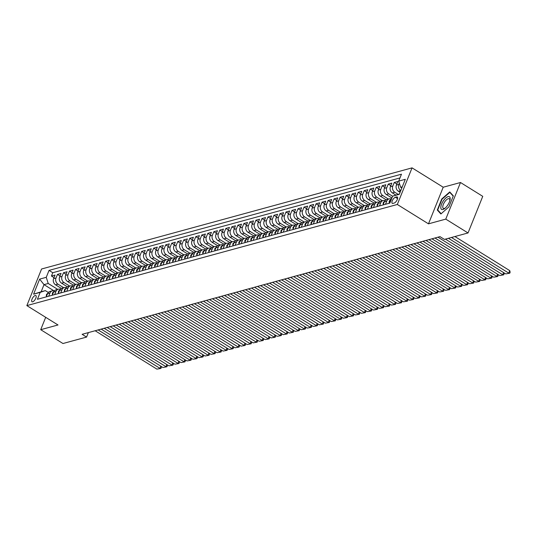 <?xml version="1.0" encoding="UTF-8"?>
<svg xmlns="http://www.w3.org/2000/svg" width="537" height="537" viewBox="0 0 537 537"><rect width="100%" height="100%" fill="white"/><g stroke="black" fill="none" stroke-linecap="round" stroke-linejoin="round"><path stroke-width="0.81" d="M32.656 301.821A3.665 1.483 -58.1 0 0 35.556 298.787A3.665 1.483 -58.1 0 0 35.865 295.545A3.665 1.483 -58.1 0 0 35.2 295.491A3.665 1.483 -58.1 0 0 32.307 298.525A3.665 1.483 -58.1 0 0 31.992 301.767A3.665 1.483 -58.1 0 0 32.656 301.821M412.047 167.866L41.571 268.997L26.85 305.607L397.326 204.483L412.047 167.866L443.206 187.225L428.486 223.842L445.777 219.123L460.498 182.506L443.206 187.225M460.498 182.506L482.75 196.341L468.029 232.957L445.777 219.123M400.078 192.306L398.387 191.253A4.585 3.846 -105.3 0 1 396.413 185.077L397.87 181.466L394.259 182.452L396.83 184.05M395.863 195.065L392.372 192.89A4.585 3.846 74.7 0 1 390.399 186.722L391.856 183.11L388.244 184.097L390.815 185.695M391.909 197.985L386.358 194.535A4.585 3.846 74.7 0 1 384.385 188.366L385.841 184.748L382.23 185.735L384.801 187.332M386.13 199.777L380.344 196.18A4.585 3.846 74.7 0 1 378.37 190.004L379.827 186.393L376.215 187.379L378.786 188.977M380.115 201.415L374.329 197.817A4.585 3.846 74.7 0 1 372.356 191.649L373.812 188.037L370.201 189.017L372.772 190.615M374.101 203.06L368.315 199.462A4.585 3.846 74.7 0 1 366.341 193.286L367.798 189.675L364.187 190.662L366.758 192.259M368.087 204.698L362.3 201.1A4.585 3.846 74.7 0 1 360.327 194.931L361.784 191.32L358.172 192.3L360.743 193.897M362.072 206.342L356.286 202.744A4.585 3.846 74.7 0 1 354.313 196.569L355.769 192.958L352.158 193.944L354.729 195.542M356.058 207.98L350.272 204.382A4.585 3.846 74.7 0 1 348.298 198.213L349.755 194.602L346.143 195.589L348.714 197.186M350.043 209.625L344.257 206.027A4.585 3.846 74.7 0 1 342.284 199.858L343.74 196.24L340.129 197.227L342.7 198.824M344.029 211.269L338.243 207.671A4.585 3.846 74.7 0 1 336.269 201.496L337.726 197.885L334.115 198.871L336.686 200.469M338.015 212.907L332.228 209.309A4.585 3.846 74.7 0 1 330.255 203.14L331.712 199.529L328.1 200.509L330.671 202.107M332 214.552L326.214 210.954A4.585 3.846 74.7 0 1 324.247 204.778L325.697 201.167L322.086 202.154L324.657 203.751M325.986 216.189L320.2 212.592A4.585 3.846 74.7 0 1 318.233 206.423L319.683 202.811L316.071 203.792L318.642 205.389M319.971 217.834L314.185 214.236A4.585 3.846 74.7 0 1 312.219 208.061L313.668 204.449L310.057 205.436L312.628 207.034M313.957 219.472L308.171 215.874A4.585 3.846 74.7 0 1 306.204 209.705L307.654 206.094L304.043 207.081L306.614 208.678M307.943 221.116L302.156 217.519A4.585 3.846 74.7 0 1 300.19 211.35L301.64 207.732L298.028 208.718L300.599 210.316M301.935 222.761L296.142 219.163A4.585 3.846 74.7 0 1 294.175 212.988L295.625 209.376L292.014 210.363L294.585 211.961M295.921 224.399L290.128 220.801A4.585 3.846 74.7 0 1 288.161 214.632L289.611 211.021L285.999 212.001L288.57 213.598M289.906 226.043L284.113 222.446A4.585 3.846 74.7 0 1 282.147 216.27L283.596 212.659L279.985 213.645L282.556 215.243M283.892 227.681L278.099 224.083A4.585 3.846 74.7 0 1 276.132 217.915L277.582 214.303L273.971 215.283L276.542 216.881M277.877 229.326L272.084 225.728A4.585 3.846 74.7 0 1 270.118 219.552L271.568 215.941L267.956 216.928L270.527 218.525M271.863 230.964L266.07 227.366A4.585 3.846 74.7 0 1 264.103 221.197L265.553 217.586L261.942 218.572L264.513 220.17M265.849 232.608L260.056 229.01A4.585 3.846 74.7 0 1 258.089 222.842L259.539 219.224L255.927 220.21L258.498 221.808M259.834 234.253L254.041 230.655A4.585 3.846 74.7 0 1 252.075 224.479L253.524 220.868L249.913 221.855L252.484 223.452M253.82 235.891L248.027 232.293A4.585 3.846 74.7 0 1 246.06 226.124L247.51 222.513L243.899 223.493L246.47 225.09M247.805 237.535L242.012 233.937A4.585 3.846 74.7 0 1 240.046 227.762L241.496 224.151L237.891 225.137L240.455 226.735M241.791 239.173L235.998 235.575A4.585 3.846 74.7 0 1 234.031 229.406L235.481 225.795L231.877 226.775L234.441 228.373M235.777 240.818L229.984 237.22A4.585 3.846 74.7 0 1 228.017 231.044L229.467 227.433L225.862 228.42L228.426 230.017M229.762 242.456L223.969 238.858A4.585 3.846 74.7 0 1 222.003 232.689L223.452 229.077L219.848 230.064L222.419 231.662M223.748 244.1L217.955 240.502A4.585 3.846 74.7 0 1 215.988 234.333L217.438 230.715L213.833 231.702L216.404 233.3M217.733 245.745L211.94 242.147A4.585 3.846 74.7 0 1 209.974 235.971L211.424 232.36L207.819 233.347L210.39 234.944M211.719 247.382L205.926 243.785A4.585 3.846 74.7 0 1 203.959 237.616L205.409 234.004L201.805 234.984L204.375 236.582M205.705 249.027L199.912 245.429A4.585 3.846 74.7 0 1 197.945 239.254L199.395 235.642L195.79 236.629L198.361 238.227M199.69 250.665L193.897 247.067A4.585 3.846 74.7 0 1 191.931 240.898L193.38 237.287L189.776 238.267L192.347 239.864M193.676 252.309L187.883 248.712A4.585 3.846 74.7 0 1 185.916 242.536L187.366 238.925L183.761 239.911L186.332 241.509M187.661 253.947L181.868 250.349A4.585 3.846 74.7 0 1 179.902 244.181L181.352 240.569L177.747 241.556L180.318 243.154M181.647 255.592L175.854 251.994A4.585 3.846 74.7 0 1 173.887 245.825L175.337 242.207L171.733 243.194L174.303 244.791M175.633 257.236L169.84 253.639A4.585 3.846 74.7 0 1 167.873 247.463L169.323 243.852L165.718 244.838L168.289 246.436M169.618 258.874L163.825 255.276A4.585 3.846 74.7 0 1 161.859 249.108L163.308 245.496L159.704 246.476L162.275 248.074M163.604 260.519L157.811 256.921A4.585 3.846 74.7 0 1 155.844 250.745L157.294 247.134L153.689 248.121L156.26 249.718M157.589 262.157L151.796 258.559A4.585 3.846 74.7 0 1 149.83 252.39L151.28 248.779L147.675 249.765L150.246 251.356M151.575 263.801L145.782 260.203A4.585 3.846 74.7 0 1 143.815 254.028L145.265 250.417L141.661 251.403L144.231 253.001M145.561 265.439L139.768 261.841A4.585 3.846 74.7 0 1 137.801 255.672L139.251 252.061L135.646 253.048L138.217 254.645M139.546 267.084L133.76 263.486A4.585 3.846 74.7 0 1 131.787 257.317L133.236 253.699L129.632 254.686L132.203 256.283M133.532 268.728L127.746 265.13A4.585 3.846 74.7 0 1 125.772 258.955L127.222 255.343L123.617 256.33L126.188 257.928M127.517 270.366L121.731 266.768A4.585 3.846 74.7 0 1 119.758 260.599L121.214 256.988L117.603 257.968L120.174 259.566M121.503 272.011L115.717 268.413A4.585 3.846 74.7 0 1 113.743 262.237L115.2 258.626L111.589 259.613L114.159 261.21M115.489 273.648L109.702 270.051A4.585 3.846 74.7 0 1 107.729 263.882L109.186 260.27L105.574 261.257L108.145 262.848M109.474 275.293L103.688 271.695A4.585 3.846 74.7 0 1 101.715 265.52L103.171 261.908L99.56 262.895L102.131 264.493M103.46 276.931L97.674 273.333A4.585 3.846 74.7 0 1 95.7 267.164L97.157 263.553L93.545 264.54L96.116 266.137M97.445 278.575L91.659 274.978A4.585 3.846 74.7 0 1 89.686 268.809L91.142 265.191L87.531 266.177L90.102 267.775M91.431 280.22L85.645 276.622A4.585 3.846 74.7 0 1 83.671 270.447L85.128 266.835L81.517 267.822L84.087 269.42M85.417 281.858L79.63 278.26A4.585 3.846 74.7 0 1 77.657 272.091L79.114 268.48L75.502 269.46L78.073 271.057M79.402 283.502L73.616 279.905A4.585 3.846 74.7 0 1 71.643 273.729L73.099 270.118L69.488 271.104L72.059 272.702M73.388 285.14L67.602 281.542A4.585 3.846 74.7 0 1 65.628 275.374L67.085 271.762L63.473 272.749L66.044 274.34M67.373 286.785L61.587 283.187A4.585 3.846 74.7 0 1 59.614 277.011L61.07 273.4L57.459 274.387L60.03 275.984M468.029 232.957L444.421 239.395L439.971 236.629L82.121 334.309L86.571 337.082L88.37 332.604M396.682 196.904L395.36 197.267A3.551 1.436 -58.1 0 0 392.547 200.207A3.551 1.436 -58.1 0 0 392.252 203.348A3.551 1.436 -58.1 0 0 392.889 203.402L394.212 203.04A3.551 1.436 -58.1 0 0 397.018 200.1A3.551 1.436 -58.1 0 0 397.32 196.958A3.551 1.436 -58.1 0 0 396.682 196.904L397.649 197.509M53.942 290.806L44.014 284.637L41.148 291.766L45.356 290.618L40.208 292.363L37.422 299.29L389.862 203.087L392.641 196.159L399.414 193.971M40.208 292.363L33.589 294.169L39.637 279.126L46.256 277.32L49.042 270.393L401.475 174.189L398.689 181.117L405.307 179.311L399.26 194.354L392.641 196.159M63.702 287.725L57.976 284.174A4.585 3.846 -105.3 0 1 56.009 277.998L57.459 274.387M61.359 288.423L55.573 284.825L57.976 284.174M69.716 286.087L63.99 282.529A4.585 3.846 -105.3 0 1 62.024 276.36L63.473 272.749M75.73 284.442L70.005 280.885A4.585 3.846 -105.3 0 1 68.038 274.716L69.488 271.104M81.738 282.804L76.019 279.247A4.585 3.846 -105.3 0 1 74.052 273.071L75.502 269.46M87.753 281.16L82.033 277.602A4.585 3.846 -105.3 0 1 80.067 271.433L81.517 267.822M93.767 279.515L88.048 275.964A4.585 3.846 -105.3 0 1 86.081 269.789L87.531 266.177M99.781 277.877L94.062 274.32A4.585 3.846 -105.3 0 1 92.096 268.151L93.545 264.54M105.796 276.233L100.077 272.682A4.585 3.846 -105.3 0 1 98.11 266.506L99.56 262.895M111.81 274.595L106.091 271.037A4.585 3.846 -105.3 0 1 104.124 264.869L105.574 261.257M117.825 272.95L112.105 269.393A4.585 3.846 -105.3 0 1 110.139 263.224L111.589 259.613M123.839 271.313L118.12 267.755A4.585 3.846 -105.3 0 1 116.153 261.579L117.603 257.968M129.853 269.668L124.134 266.11A4.585 3.846 -105.3 0 1 122.168 259.942L123.617 256.33M135.868 268.023L130.149 264.473A4.585 3.846 -105.3 0 1 128.182 258.297L129.632 254.686M141.882 266.386L136.163 262.828A4.585 3.846 -105.3 0 1 134.196 256.659L135.646 253.048M147.897 264.741L142.177 261.19A4.585 3.846 -105.3 0 1 140.211 255.015L141.661 251.403M153.911 263.103L148.192 259.546A4.585 3.846 -105.3 0 1 146.218 253.377L147.675 249.765M159.925 261.459L154.206 257.901A4.585 3.846 -105.3 0 1 152.233 251.732L153.689 248.121M165.94 259.821L160.221 256.263A4.585 3.846 -105.3 0 1 158.247 250.088L159.704 246.476M171.954 258.176L166.235 254.619A4.585 3.846 -105.3 0 1 164.262 248.45L165.718 244.838M177.969 256.532L172.249 252.981A4.585 3.846 -105.3 0 1 170.276 246.805L171.733 243.194M183.983 254.894L178.264 251.336A4.585 3.846 -105.3 0 1 176.29 245.167L177.747 241.556M189.997 253.249L184.278 249.698A4.585 3.846 -105.3 0 1 182.305 243.523L183.761 239.911M196.012 251.611L190.293 248.054A4.585 3.846 -105.3 0 1 188.319 241.885L189.776 238.267M202.026 249.967L196.307 246.409A4.585 3.846 -105.3 0 1 194.334 240.24L195.79 236.629M208.041 248.329L202.321 244.771A4.585 3.846 -105.3 0 1 200.348 238.596L201.805 234.984M214.055 246.684L208.336 243.127A4.585 3.846 -105.3 0 1 206.362 236.958L207.819 233.347M220.069 245.04L214.35 241.489A4.585 3.846 -105.3 0 1 212.377 235.313L213.833 231.702M226.084 243.402L220.365 239.844A4.585 3.846 -105.3 0 1 218.391 233.676L219.848 230.064M232.098 241.757L226.379 238.206A4.585 3.846 -105.3 0 1 224.406 232.031L225.862 228.42M238.113 240.12L232.393 236.562A4.585 3.846 -105.3 0 1 230.42 230.393L231.877 226.775M244.127 238.475L238.408 234.917A4.585 3.846 -105.3 0 1 236.434 228.749L237.891 225.137M250.141 236.837L244.422 233.28A4.585 3.846 -105.3 0 1 242.449 227.104L243.899 223.493M256.156 235.193L250.437 231.635A4.585 3.846 -105.3 0 1 248.463 225.466L249.913 221.855M262.17 233.548L256.451 229.997A4.585 3.846 -105.3 0 1 254.478 223.822L255.927 220.21M268.185 231.91L262.459 228.353A4.585 3.846 -105.3 0 1 260.492 222.184L261.942 218.572M274.199 230.266L268.473 226.715A4.585 3.846 -105.3 0 1 266.506 220.539L267.956 216.928M280.213 228.628L274.488 225.07A4.585 3.846 -105.3 0 1 272.521 218.901L273.971 215.283M286.228 226.983L280.502 223.426A4.585 3.846 -105.3 0 1 278.535 217.257L279.985 213.645M292.242 225.345L286.516 221.788A4.585 3.846 -105.3 0 1 284.55 215.612L285.999 212.001M298.257 223.701L292.531 220.143A4.585 3.846 -105.3 0 1 290.564 213.974L292.014 210.363M304.271 222.056L298.545 218.505A4.585 3.846 -105.3 0 1 296.578 212.33L298.028 208.718M310.285 220.418L304.56 216.861A4.585 3.846 -105.3 0 1 302.593 210.692L304.043 207.081M316.3 218.774L310.574 215.223A4.585 3.846 -105.3 0 1 308.607 209.047L310.057 205.436M322.314 217.136L316.588 213.578A4.585 3.846 -105.3 0 1 314.622 207.41L316.071 203.792M328.329 215.491L322.603 211.934A4.585 3.846 -105.3 0 1 320.636 205.765L322.086 202.154M334.343 213.854L328.617 210.296A4.585 3.846 -105.3 0 1 326.65 204.12L328.1 200.509M340.357 212.209L334.632 208.651A4.585 3.846 -105.3 0 1 332.665 202.483L334.115 198.871M346.372 210.564L340.646 207.013A4.585 3.846 -105.3 0 1 338.679 200.838L340.129 197.227M352.386 208.927L346.66 205.369A4.585 3.846 -105.3 0 1 344.694 199.2L346.143 195.589M358.401 207.282L352.675 203.731A4.585 3.846 -105.3 0 1 350.708 197.556L352.158 193.944M364.415 205.644L358.689 202.087A4.585 3.846 -105.3 0 1 356.722 195.918L358.172 192.3M370.429 204L364.704 200.442A4.585 3.846 -105.3 0 1 362.737 194.273L364.187 190.662M376.444 202.362L370.718 198.804A4.585 3.846 -105.3 0 1 368.751 192.629L370.201 189.017M382.458 200.717L376.732 197.16A4.585 3.846 -105.3 0 1 374.766 190.991L376.215 187.379M388.466 199.073L382.747 195.522A4.585 3.846 -105.3 0 1 380.78 189.346L382.23 185.735M392.601 196.267L388.761 193.877A4.585 3.846 -105.3 0 1 386.794 187.708L388.244 184.097M398.132 194.32L394.776 192.239A4.585 3.846 -105.3 0 1 392.809 186.064L394.259 182.452M400.777 190.581A4.585 3.846 -105.3 0 1 398.823 184.426L399.34 183.137M399.964 177.942L52.78 272.715L51.445 276.031L54.015 277.629M55.573 284.825A4.585 3.846 74.7 0 1 53.599 278.656L55.056 275.045L51.445 276.031M389.09 203.295L390.365 200.12A4.585 3.846 -105.3 0 1 391.762 198.354M385.485 204.282L386.761 201.107A4.585 3.846 -105.3 0 1 389.117 198.898A4.585 3.846 -105.3 0 1 391.07 198.965M389.117 198.898L386.707 199.556A4.585 3.846 74.7 0 0 384.351 201.764L383.082 204.933M379.471 205.919L380.746 202.751A4.585 3.846 -105.3 0 1 383.103 200.543A4.585 3.846 -105.3 0 1 385.056 200.61M383.103 200.543L380.693 201.2A4.585 3.846 74.7 0 0 378.337 203.409L377.068 206.577M373.457 207.564L374.732 204.389A4.585 3.846 -105.3 0 1 377.088 202.18A4.585 3.846 -105.3 0 1 379.041 202.248M377.088 202.18L374.678 202.838A4.585 3.846 74.7 0 0 372.322 205.047L371.054 208.222M367.442 209.202L368.718 206.033A4.585 3.846 -105.3 0 1 371.074 203.825A4.585 3.846 -105.3 0 1 373.027 203.892M371.074 203.825L368.664 204.483A4.585 3.846 74.7 0 0 366.308 206.691L365.039 209.86M361.428 210.846L362.703 207.671A4.585 3.846 -105.3 0 1 365.059 205.463A4.585 3.846 -105.3 0 1 367.013 205.53M365.059 205.463L362.65 206.121A4.585 3.846 74.7 0 0 360.3 208.329L359.025 211.504M355.413 212.484L356.689 209.316A4.585 3.846 -105.3 0 1 359.045 207.107A4.585 3.846 -105.3 0 1 360.998 207.175M359.045 207.107L356.635 207.765A4.585 3.846 74.7 0 0 354.286 209.974L353.01 213.142M349.399 214.129L350.674 210.96A4.585 3.846 -105.3 0 1 353.031 208.752A4.585 3.846 -105.3 0 1 354.984 208.812M353.031 208.752L350.621 209.403A4.585 3.846 74.7 0 0 348.271 211.612L346.996 214.787M343.385 215.773L344.66 212.598A4.585 3.846 -105.3 0 1 347.016 210.39A4.585 3.846 -105.3 0 1 348.969 210.457M347.016 210.39L344.606 211.048A4.585 3.846 74.7 0 0 342.257 213.256L340.982 216.424M337.37 217.411L338.646 214.243A4.585 3.846 -105.3 0 1 341.002 212.034A4.585 3.846 -105.3 0 1 342.955 212.102M341.002 212.034L338.592 212.692A4.585 3.846 74.7 0 0 336.243 214.901L334.967 218.069M331.356 219.056L332.631 215.881A4.585 3.846 -105.3 0 1 334.987 213.672A4.585 3.846 -105.3 0 1 336.941 213.739M334.987 213.672L332.578 214.33A4.585 3.846 74.7 0 0 330.228 216.539L328.953 219.714M325.341 220.694L326.617 217.525A4.585 3.846 -105.3 0 1 328.973 215.317A4.585 3.846 -105.3 0 1 330.926 215.384M328.973 215.317L326.563 215.975A4.585 3.846 74.7 0 0 324.214 218.183L322.938 221.351M319.327 222.338L320.602 219.163A4.585 3.846 -105.3 0 1 322.959 216.955A4.585 3.846 -105.3 0 1 324.912 217.022M322.959 216.955L320.549 217.613A4.585 3.846 74.7 0 0 318.199 219.821L316.924 222.996M313.313 223.976L314.588 220.808A4.585 3.846 -105.3 0 1 316.944 218.599A4.585 3.846 -105.3 0 1 318.897 218.666M316.944 218.599L314.534 219.257A4.585 3.846 74.7 0 0 312.185 221.466L310.91 224.634M307.298 225.621L308.574 222.452A4.585 3.846 -105.3 0 1 310.93 220.244A4.585 3.846 -105.3 0 1 312.883 220.304M310.93 220.244L308.52 220.895A4.585 3.846 74.7 0 0 306.171 223.103L304.895 226.278M301.284 227.265L302.559 224.09A4.585 3.846 -105.3 0 1 304.915 221.882A4.585 3.846 -105.3 0 1 306.869 221.949M304.915 221.882L302.506 222.54A4.585 3.846 74.7 0 0 300.156 224.748L298.881 227.916M295.269 228.903L296.545 225.735A4.585 3.846 -105.3 0 1 298.901 223.526A4.585 3.846 -105.3 0 1 300.854 223.593M298.901 223.526L296.491 224.184A4.585 3.846 74.7 0 0 294.142 226.392L292.866 229.561M289.255 230.548L290.53 227.373A4.585 3.846 -105.3 0 1 292.887 225.164A4.585 3.846 -105.3 0 1 294.84 225.231M292.887 225.164L290.477 225.822A4.585 3.846 74.7 0 0 288.127 228.03L286.852 231.205M283.241 232.185L284.516 229.017A4.585 3.846 -105.3 0 1 286.872 226.809A4.585 3.846 -105.3 0 1 288.825 226.876M286.872 226.809L284.462 227.466A4.585 3.846 74.7 0 0 282.113 229.675L280.838 232.843M277.226 233.83L278.502 230.655A4.585 3.846 -105.3 0 1 280.858 228.453A4.585 3.846 -105.3 0 1 282.811 228.514M280.858 228.453L278.448 229.104A4.585 3.846 74.7 0 0 276.099 231.313L274.823 234.488M271.212 235.468L272.487 232.299A4.585 3.846 -105.3 0 1 274.843 230.091A4.585 3.846 -105.3 0 1 276.797 230.158M274.843 230.091L272.434 230.749A4.585 3.846 74.7 0 0 270.084 232.957L268.809 236.126M265.197 237.112L266.473 233.944A4.585 3.846 -105.3 0 1 268.829 231.736A4.585 3.846 -105.3 0 1 270.782 231.796M268.829 231.736L266.426 232.387A4.585 3.846 74.7 0 0 264.07 234.595L262.794 237.77M259.183 238.757L260.458 235.582A4.585 3.846 -105.3 0 1 262.815 233.373A4.585 3.846 -105.3 0 1 264.768 233.441M262.815 233.373L260.411 234.031A4.585 3.846 74.7 0 0 258.055 236.24L256.78 239.408M253.169 240.395L254.444 237.226A4.585 3.846 -105.3 0 1 256.8 235.018A4.585 3.846 -105.3 0 1 258.753 235.085M256.8 235.018L254.397 235.676A4.585 3.846 74.7 0 0 252.041 237.884L250.766 241.053M247.154 242.039L248.43 238.864A4.585 3.846 -105.3 0 1 250.786 236.656A4.585 3.846 -105.3 0 1 252.739 236.723M250.786 236.656L248.383 237.314A4.585 3.846 74.7 0 0 246.027 239.522L244.751 242.697M241.14 243.677L242.415 240.509A4.585 3.846 -105.3 0 1 244.771 238.3A4.585 3.846 -105.3 0 1 246.725 238.368M244.771 238.3L242.368 238.958A4.585 3.846 74.7 0 0 240.012 241.167L238.737 244.335M235.125 245.322L236.401 242.147A4.585 3.846 -105.3 0 1 238.757 239.945A4.585 3.846 -105.3 0 1 240.717 240.005M238.757 239.945L236.354 240.596A4.585 3.846 74.7 0 0 233.998 242.805L232.722 245.98M229.111 246.96L230.386 243.791A4.585 3.846 -105.3 0 1 232.743 241.583A4.585 3.846 -105.3 0 1 234.703 241.65M232.743 241.583L230.339 242.241A4.585 3.846 74.7 0 0 227.983 244.449L226.708 247.617M223.097 248.604L224.372 245.436A4.585 3.846 -105.3 0 1 226.728 243.227A4.585 3.846 -105.3 0 1 228.688 243.288M226.728 243.227L224.325 243.879A4.585 3.846 74.7 0 0 221.969 246.087L220.694 249.262M217.082 250.249L218.358 247.074A4.585 3.846 -105.3 0 1 220.714 244.865A4.585 3.846 -105.3 0 1 222.674 244.932M220.714 244.865L218.311 245.523A4.585 3.846 74.7 0 0 215.955 247.732L214.679 250.9M211.068 251.887L212.343 248.718A4.585 3.846 -105.3 0 1 214.699 246.51A4.585 3.846 -105.3 0 1 216.659 246.577M214.699 246.51L212.296 247.168A4.585 3.846 74.7 0 0 209.94 249.376L208.665 252.544M205.053 253.531L206.329 250.356A4.585 3.846 -105.3 0 1 208.685 248.148A4.585 3.846 -105.3 0 1 210.645 248.215M208.685 248.148L206.282 248.806A4.585 3.846 74.7 0 0 203.926 251.014L202.65 254.189M199.046 255.169L200.314 252.001A4.585 3.846 -105.3 0 1 202.671 249.792A4.585 3.846 -105.3 0 1 204.631 249.859M202.671 249.792L200.267 250.45A4.585 3.846 74.7 0 0 197.911 252.659L196.636 255.827M193.031 256.814L194.3 253.639A4.585 3.846 -105.3 0 1 196.656 251.437A4.585 3.846 -105.3 0 1 198.616 251.497M196.656 251.437L194.253 252.088A4.585 3.846 74.7 0 0 191.897 254.296L190.622 257.471M187.017 258.451L188.286 255.283A4.585 3.846 -105.3 0 1 190.642 253.075A4.585 3.846 -105.3 0 1 192.602 253.142M190.642 253.075L188.239 253.733A4.585 3.846 74.7 0 0 185.883 255.941L184.607 259.109M181.003 260.096L182.271 256.928A4.585 3.846 -105.3 0 1 184.627 254.719A4.585 3.846 -105.3 0 1 186.587 254.78M184.627 254.719L182.224 255.37A4.585 3.846 74.7 0 0 179.868 257.579L178.593 260.754M174.988 261.741L176.264 258.565A4.585 3.846 -105.3 0 1 178.613 256.357A4.585 3.846 -105.3 0 1 180.573 256.424M178.613 256.357L176.21 257.015A4.585 3.846 74.7 0 0 173.854 259.223L172.578 262.392M168.974 263.378L170.249 260.21A4.585 3.846 -105.3 0 1 172.599 258.002A4.585 3.846 -105.3 0 1 174.559 258.069M172.599 258.002L170.195 258.659A4.585 3.846 74.7 0 0 167.839 260.868L166.564 264.036M162.959 265.023L164.235 261.848A4.585 3.846 -105.3 0 1 166.584 259.639A4.585 3.846 -105.3 0 1 168.544 259.707M166.584 259.639L164.181 260.297A4.585 3.846 74.7 0 0 161.825 262.506L160.55 265.681M156.945 266.661L158.22 263.492A4.585 3.846 -105.3 0 1 160.57 261.284A4.585 3.846 -105.3 0 1 162.53 261.351M160.57 261.284L158.167 261.942A4.585 3.846 74.7 0 0 155.811 264.15L154.535 267.319M150.931 268.305L152.206 265.13A4.585 3.846 -105.3 0 1 154.555 262.929A4.585 3.846 -105.3 0 1 156.515 262.989M154.555 262.929L152.152 263.58A4.585 3.846 74.7 0 0 149.796 265.788L148.521 268.963M144.916 269.943L146.192 266.775A4.585 3.846 -105.3 0 1 148.541 264.566A4.585 3.846 -105.3 0 1 150.501 264.634M148.541 264.566L146.138 265.224A4.585 3.846 74.7 0 0 143.782 267.433L142.506 270.601M138.902 271.588L140.177 268.419A4.585 3.846 -105.3 0 1 142.527 266.211A4.585 3.846 -105.3 0 1 144.487 266.271M142.527 266.211L140.123 266.869A4.585 3.846 74.7 0 0 137.767 269.071L136.492 272.246M132.887 273.232L134.163 270.057A4.585 3.846 -105.3 0 1 136.512 267.849A4.585 3.846 -105.3 0 1 138.472 267.916M136.512 267.849L134.109 268.507A4.585 3.846 74.7 0 0 131.753 270.715L130.478 273.883M126.873 274.87L128.148 271.702A4.585 3.846 -105.3 0 1 130.498 269.493A4.585 3.846 -105.3 0 1 132.458 269.561M130.498 269.493L128.095 270.151A4.585 3.846 74.7 0 0 125.739 272.36L124.463 275.528M120.859 276.515L122.134 273.34A4.585 3.846 -105.3 0 1 124.483 271.131A4.585 3.846 -105.3 0 1 126.443 271.198M124.483 271.131L122.08 271.789A4.585 3.846 74.7 0 0 119.724 273.998L118.449 277.173M114.844 278.153L116.12 274.984A4.585 3.846 -105.3 0 1 118.469 272.776A4.585 3.846 -105.3 0 1 120.429 272.843M118.469 272.776L116.066 273.434A4.585 3.846 74.7 0 0 113.71 275.642L112.434 278.81M108.83 279.797L110.105 276.622A4.585 3.846 -105.3 0 1 112.455 274.42A4.585 3.846 -105.3 0 1 114.415 274.481M112.455 274.42L110.051 275.072A4.585 3.846 74.7 0 0 107.695 277.28L106.42 280.455M102.815 281.435L104.091 278.267A4.585 3.846 -105.3 0 1 106.44 276.058A4.585 3.846 -105.3 0 1 108.4 276.125M106.44 276.058L104.037 276.716A4.585 3.846 74.7 0 0 101.681 278.925L100.406 282.093M96.801 283.08L98.076 279.911A4.585 3.846 -105.3 0 1 100.426 277.703A4.585 3.846 -105.3 0 1 102.386 277.77M100.426 277.703L98.023 278.361A4.585 3.846 74.7 0 0 95.667 280.562L94.391 283.737M90.787 284.724L92.062 281.549A4.585 3.846 -105.3 0 1 94.411 279.341A4.585 3.846 -105.3 0 1 96.371 279.408M94.411 279.341L92.008 279.999A4.585 3.846 74.7 0 0 89.652 282.207L88.377 285.375M84.772 286.362L86.048 283.194A4.585 3.846 -105.3 0 1 88.397 280.985A4.585 3.846 -105.3 0 1 90.357 281.052M88.397 280.985L85.994 281.643A4.585 3.846 74.7 0 0 83.638 283.851L82.362 287.02M78.758 288.007L80.033 284.832A4.585 3.846 -105.3 0 1 82.389 282.623A4.585 3.846 -105.3 0 1 84.343 282.69M82.389 282.623L79.979 283.281A4.585 3.846 74.7 0 0 77.623 285.489L76.355 288.664M72.743 289.644L74.019 286.476A4.585 3.846 -105.3 0 1 76.375 284.268A4.585 3.846 -105.3 0 1 78.328 284.335M76.375 284.268L73.965 284.925A4.585 3.846 74.7 0 0 71.609 287.134L70.34 290.302M66.729 291.289L68.004 288.114A4.585 3.846 -105.3 0 1 70.36 285.912A4.585 3.846 -105.3 0 1 72.314 285.973M70.36 285.912L67.951 286.563A4.585 3.846 74.7 0 0 65.595 288.772L64.326 291.947M60.715 292.927L61.99 289.758A4.585 3.846 -105.3 0 1 64.346 287.55A4.585 3.846 -105.3 0 1 66.299 287.617M64.346 287.55L61.936 288.208A4.585 3.846 74.7 0 0 59.58 290.416L58.311 293.585M54.7 294.571L55.976 291.403A4.585 3.846 -105.3 0 1 58.332 289.195A4.585 3.846 -105.3 0 1 60.285 289.262M58.332 289.195L55.922 289.852A4.585 3.846 74.7 0 0 53.572 292.054L52.297 295.229M48.686 296.216L49.961 293.041A4.585 3.846 -105.3 0 1 52.317 290.832A4.585 3.846 -105.3 0 1 54.271 290.9M52.317 290.832L49.907 291.49A4.585 3.846 74.7 0 0 47.558 293.699L46.283 296.867M45.356 290.618L48.33 292.464M402.28 186.842L400.662 187.285L398.689 181.117M401.81 188.004L400.662 187.285M45.692 317.32L40.711 329.691L62.97 343.519L86.571 337.082M40.711 329.691L58.003 324.972L26.85 305.607M428.486 223.842L397.326 204.483M57.687 289.369L48.223 283.489L44.014 284.637L39.637 279.126M52.78 272.715L49.042 270.393M46.256 277.32L48.223 283.489M33.589 294.169L41.148 291.766M449.751 191.924L441.729 199.019L437.299 210.048L440.884 213.974L448.905 206.879L453.335 195.851L449.751 191.924M438.514 210.806L437.299 210.048M451.442 237.482L508.747 273.098L509.741 270.621L454.899 236.535M448.435 238.3L505.74 273.917L509.754 273.199L505.74 273.917M509.741 270.621L510.15 272.205L509.754 273.199M442.911 209.49A7.444 3.007 -58.1 0 0 444.911 208.349A7.444 3.007 -58.1 0 0 449.979 200.194A7.444 3.007 -58.1 0 0 448.08 196.629A7.444 3.007 -58.1 0 0 441.589 204.127A7.444 3.007 -58.1 0 0 442.911 209.49M449.805 200.858A5.639 2.276 -58.1 0 0 449.281 198.777A5.639 2.276 -58.1 0 0 448.261 198.697A5.639 2.276 -58.1 0 0 443.81 203.362A5.639 2.276 -58.1 0 0 443.327 208.356A5.639 2.276 -58.1 0 0 444.347 208.437A5.639 2.276 -58.1 0 0 445.428 207.9M441.172 213.719L437.722 209.94L442.018 199.254L449.791 192.374L453.221 196.139M450.65 192.911L449.791 192.374M445.428 239.126L502.733 274.736L503.599 272.588M389.211 202.999L389.197 201.241A3.034 2.544 -105.3 0 1 390.453 199.925M437.97 237.179L499.725 275.562L503.74 274.837L499.725 275.562M503.854 272.742L504.136 273.85L503.74 274.837M434.963 237.998L496.718 276.38L497.584 274.226M383.196 204.644L383.183 202.885A3.034 2.544 -105.3 0 1 384.438 201.57M431.956 238.817L493.711 277.199L497.725 276.481L493.711 277.199M497.839 274.387L498.121 275.488L497.725 276.481M428.949 239.643L490.704 278.018L491.57 275.87M377.182 206.282L377.169 204.523A3.034 2.544 -105.3 0 1 378.424 203.214M425.942 240.462L487.697 278.844L491.711 278.119L487.697 278.844M491.825 276.025L492.107 277.132L491.711 278.119M422.934 241.281L484.689 279.663L485.555 277.508M371.168 207.926L371.154 206.168A3.034 2.544 -105.3 0 1 372.409 204.852M419.927 242.106L481.682 280.482L485.696 279.764L481.682 280.482M485.81 277.669L486.092 278.77L485.696 279.764M416.92 242.925L478.675 281.307L479.541 279.153M365.153 209.564L365.14 207.806A3.034 2.544 -105.3 0 1 366.395 206.497M413.913 243.744L475.668 282.126L479.682 281.401L475.668 282.126M479.796 279.307L480.078 280.415L479.682 281.401M410.906 244.563L472.661 282.945L473.527 280.797M359.139 211.209L359.125 209.45A3.034 2.544 -105.3 0 1 360.381 208.134M407.898 245.389L469.653 283.764L473.668 283.046L469.653 283.764M473.782 280.952L474.064 282.059L473.668 283.046M404.891 246.208L466.646 284.59L467.512 282.435M353.124 212.847L353.111 211.088A3.034 2.544 -105.3 0 1 354.366 209.779M401.884 247.027L463.639 285.409L467.653 284.691L463.639 285.409M467.767 282.59L468.049 283.697L467.653 284.691M398.877 247.852L460.632 286.228L461.498 284.08M347.11 214.491L347.097 212.733A3.034 2.544 -105.3 0 1 348.352 211.417M395.87 248.671L457.625 287.053L461.639 286.328L457.625 287.053M461.753 284.234L462.035 285.342L461.639 286.328M392.862 249.49L454.617 287.872L455.483 285.718M341.096 216.136L341.082 214.377A3.034 2.544 -105.3 0 1 342.338 213.061M389.855 250.309L451.61 288.691L455.624 287.973L451.61 288.691M455.738 285.879L456.02 286.98L455.624 287.973M386.848 251.135L448.603 289.51L449.469 287.362M335.081 217.774L335.068 216.015A3.034 2.544 -105.3 0 1 336.323 214.706M383.841 251.954L445.596 290.336L449.61 289.611L445.596 290.336M449.724 287.517L450.006 288.624L449.61 289.611M380.834 252.773L442.589 291.155L443.455 289M329.067 219.418L329.053 217.66A3.034 2.544 -105.3 0 1 330.309 216.344M377.826 253.598L439.581 291.974L443.596 291.255L439.581 291.974M443.71 289.161L443.992 290.262L443.596 291.255M374.819 254.417L436.574 292.799L437.44 290.645M323.052 221.056L323.039 219.297A3.034 2.544 -105.3 0 1 324.294 217.988M371.812 255.236L433.567 293.618L437.581 292.893L433.567 293.618M437.695 290.799L437.977 291.906L437.581 292.893M368.805 256.055L430.56 294.437L431.426 292.289M317.038 222.701L317.025 220.942A3.034 2.544 -105.3 0 1 318.28 219.626M365.798 256.881L427.553 295.256L431.567 294.538L427.553 295.256M431.681 292.443L431.963 293.551L431.567 294.538M362.79 257.7L424.545 296.082L425.411 293.927M311.024 224.338L311.017 222.58A3.034 2.544 -105.3 0 1 312.265 221.271M359.783 258.519L421.538 296.901L425.552 296.182L421.538 296.901M425.666 294.081L425.948 295.189L425.552 296.182M356.776 259.344L418.531 297.72L419.397 295.572M305.009 225.983L305.003 224.224A3.034 2.544 -105.3 0 1 306.251 222.909M353.769 260.163L415.524 298.545L419.538 297.82L415.524 298.545M419.652 295.726L419.934 296.833L419.538 297.82M350.762 260.982L412.517 299.364L413.383 297.209M298.995 227.628L298.988 225.869A3.034 2.544 -105.3 0 1 300.237 224.553M347.754 261.801L409.509 300.183L413.524 299.465L409.509 300.183M413.638 297.37L413.92 298.471L413.524 299.465M344.747 262.627L406.502 301.002L407.368 298.854M292.98 229.265L292.974 227.507A3.034 2.544 -105.3 0 1 294.222 226.198M341.74 263.445L403.495 301.828L407.509 301.103L403.495 301.828M407.623 299.008L407.905 300.116L407.509 301.103M338.733 264.264L400.488 302.646L401.354 300.492M286.966 230.91L286.959 229.151A3.034 2.544 -105.3 0 1 288.208 227.836M335.726 265.09L397.481 303.465L401.495 302.747L397.481 303.465M401.609 300.653L401.891 301.754L401.495 302.747M332.718 265.909L394.473 304.291L395.339 302.136M280.952 232.548L280.945 230.789A3.034 2.544 -105.3 0 1 282.193 229.48M329.711 266.728L391.466 305.11L395.48 304.385L391.466 305.11M395.594 302.291L395.876 303.398L395.48 304.385M326.704 267.547L388.459 305.929L389.325 303.781M274.937 234.192L274.931 232.434A3.034 2.544 -105.3 0 1 276.179 231.118M323.697 268.372L385.452 306.748L389.466 306.03L385.452 306.748M389.58 303.935L389.862 305.043L389.466 306.03M320.69 269.191L382.451 307.573L383.311 305.419M268.923 235.83L268.916 234.078A3.034 2.544 -105.3 0 1 270.165 232.763M317.682 270.01L379.444 308.392L383.452 307.674L379.444 308.392M383.566 305.573L383.848 306.681L383.452 307.674M314.675 270.836L376.437 309.211L377.296 307.063M262.915 237.475L262.902 235.716A3.034 2.544 -105.3 0 1 264.15 234.407M311.668 271.655L373.43 310.037L377.437 309.312L373.43 310.037M377.551 307.218L377.833 308.325L377.437 309.312M308.661 272.474L370.423 310.856L371.282 308.701M256.901 239.119L256.887 237.361A3.034 2.544 -105.3 0 1 258.136 236.045M305.654 273.293L367.415 311.675L371.423 310.957L367.415 311.675M371.537 308.862L371.819 309.963L371.423 310.957M302.646 274.118L364.408 312.494L365.267 310.346M250.886 240.757L250.873 238.999A3.034 2.544 -105.3 0 1 252.122 237.69M299.639 274.937L361.401 313.319L365.408 312.594L361.401 313.319M365.522 310.5L365.804 311.608L365.408 312.594M296.632 275.756L358.394 314.138L359.253 311.984M244.872 242.402L244.859 240.643A3.034 2.544 -105.3 0 1 246.107 239.327M293.625 276.582L355.387 314.957L359.394 314.239L355.387 314.957M359.508 312.145L359.79 313.246L359.394 314.239M290.618 277.401L352.379 315.783L353.239 313.628M238.858 244.04L238.844 242.281A3.034 2.544 -105.3 0 1 240.093 240.972M287.61 278.22L349.372 316.602L353.38 315.877L349.372 316.602M353.494 313.783L353.782 314.89L353.38 315.877M284.603 279.039L346.365 317.421L347.231 315.273M232.843 245.684L232.83 243.926A3.034 2.544 -105.3 0 1 234.078 242.61M281.596 279.864L343.358 318.24L347.365 317.521L343.358 318.24M347.479 315.427L347.768 316.535L347.365 317.521M278.589 280.683L340.351 319.065L341.217 316.911M226.829 247.322L226.815 245.57A3.034 2.544 -105.3 0 1 228.064 244.254M275.582 281.502L337.343 319.884L341.351 319.166L337.343 319.884M341.465 317.065L341.754 318.173L341.351 319.166M272.574 282.328L334.336 320.703L335.202 318.555M220.814 248.967L220.801 247.208A3.034 2.544 -105.3 0 1 222.05 245.899M269.567 283.147L331.329 321.529L335.336 320.804L331.329 321.529M335.45 318.709L335.739 319.817L335.336 320.804M266.56 283.966L328.322 322.348L329.188 320.193M214.8 250.611L214.787 248.853A3.034 2.544 -105.3 0 1 216.035 247.537M263.553 284.785L325.315 323.167L329.322 322.448L325.315 323.167M329.436 320.354L329.725 321.455L329.322 322.448M260.546 285.61L322.307 323.986L323.173 321.838M208.786 252.249L208.772 250.49A3.034 2.544 -105.3 0 1 210.021 249.181M257.538 286.429L319.3 324.811L323.308 324.086L319.3 324.811M323.422 321.992L323.71 323.099L323.308 324.086M254.531 287.248L316.293 325.63L317.159 323.475M202.771 253.894L202.758 252.135A3.034 2.544 -105.3 0 1 204.006 250.819M251.524 288.074L313.286 326.449L317.293 325.731L313.286 326.449M317.407 323.636L317.696 324.737L317.293 325.731M248.517 288.893L310.279 327.275L311.145 325.12M196.757 255.531L196.743 253.773A3.034 2.544 -105.3 0 1 197.992 252.464M245.51 289.712L307.271 328.094L311.279 327.369L307.271 328.094M311.393 325.274L311.682 326.382L311.279 327.369M242.509 290.53L304.264 328.913L305.13 326.764M190.742 257.176L190.729 255.417A3.034 2.544 -105.3 0 1 191.977 254.102M239.502 291.356L301.257 329.731L305.264 329.013L301.257 329.731M305.378 326.919L305.667 328.026L305.264 329.013M236.495 292.175L298.25 330.557L299.116 328.402M184.728 258.814L184.715 257.062A3.034 2.544 -105.3 0 1 185.97 255.746M233.488 292.994L295.243 331.376L299.25 330.658L295.243 331.376M299.364 328.563L299.653 329.664L299.25 330.658M230.48 293.82L292.235 332.195L293.101 330.047M178.714 260.458L178.7 258.7A3.034 2.544 -105.3 0 1 179.955 257.391M227.473 294.638L289.228 333.021L293.236 332.296L289.228 333.021M293.35 330.201L293.638 331.309L293.236 332.296M224.466 295.457L286.221 333.839L287.087 331.685M172.699 262.103L172.686 260.344A3.034 2.544 -105.3 0 1 173.941 259.029M221.459 296.276L283.214 334.658L287.221 333.94L283.214 334.658M287.335 331.846L287.624 332.947L287.221 333.94M218.452 297.102L280.207 335.477L281.073 333.329M166.685 263.741L166.671 261.982A3.034 2.544 -105.3 0 1 167.927 260.673M215.444 297.921L277.199 336.303L281.207 335.578L277.199 336.303M281.321 333.484L281.61 334.591L281.207 335.578M212.437 298.74L274.192 337.122L275.058 334.967M160.67 265.385L160.657 263.627A3.034 2.544 -105.3 0 1 161.912 262.311M209.43 299.565L271.185 337.941L275.199 337.223L271.185 337.941M275.306 335.128L275.595 336.229L275.199 337.223M206.423 300.384L268.178 338.766L269.044 336.612M154.656 267.023L154.643 265.265A3.034 2.544 -105.3 0 1 155.898 263.956M203.416 301.203L265.171 339.585L269.185 338.86L265.171 339.585M269.292 336.766L269.581 337.874L269.185 338.86M200.408 302.022L262.163 340.404L263.029 338.256M148.642 268.668L148.628 266.909A3.034 2.544 -105.3 0 1 149.883 265.593M197.401 302.848L259.156 341.223L263.17 340.505L259.156 341.223M263.278 338.411L263.566 339.518L263.17 340.505M194.394 303.667L256.149 342.049L257.015 339.894M142.627 270.306L142.614 268.554A3.034 2.544 -105.3 0 1 143.869 267.238M191.387 304.486L253.142 342.868L257.156 342.15L253.142 342.868M257.263 340.055L257.552 341.156L257.156 342.15M188.38 305.311L250.135 343.687L251.001 341.539M136.613 271.95L136.599 270.192A3.034 2.544 -105.3 0 1 137.855 268.883M185.372 306.13L247.127 344.512L251.141 343.787L247.127 344.512M251.249 341.693L251.538 342.801L251.141 343.787M182.365 306.949L244.12 345.331L244.986 343.177M130.598 273.595L130.585 271.836A3.034 2.544 -105.3 0 1 131.84 270.52M179.358 307.768L241.113 346.15L245.127 345.432L241.113 346.15M245.234 343.338L245.523 344.439L245.127 345.432M176.351 308.594L238.106 346.969L238.972 344.821M124.584 275.233L124.571 273.474A3.034 2.544 -105.3 0 1 125.826 272.165M173.344 309.413L235.099 347.795L239.113 347.07L235.099 347.795M239.227 344.976L239.509 346.083L239.113 347.07M170.336 310.232L232.091 348.614L232.957 346.459M118.57 276.877L118.556 275.119A3.034 2.544 -105.3 0 1 119.811 273.803M167.329 311.057L229.084 349.433L233.098 348.714L229.084 349.433M233.212 346.62L233.494 347.721L233.098 348.714M164.322 311.876L226.077 350.258L226.943 348.104M112.555 278.515L112.542 276.756A3.034 2.544 -105.3 0 1 113.797 275.447M161.315 312.695L223.07 351.077L227.084 350.352L223.07 351.077M227.198 348.258L227.48 349.365L227.084 350.352M158.308 313.514L220.063 351.896L220.929 349.748M106.541 280.16L106.527 278.401A3.034 2.544 -105.3 0 1 107.783 277.085M155.3 314.34L217.055 352.715L221.069 351.997L217.055 352.715M221.184 349.902L221.466 351.01L221.069 351.997M152.293 315.159L214.048 353.541L214.914 351.386M100.526 281.797L100.513 280.046A3.034 2.544 -105.3 0 1 101.768 278.73M149.286 315.978L211.041 354.36L215.055 353.641L211.041 354.36M215.169 351.547L215.451 352.648L215.055 353.641M146.279 316.803L208.034 355.179L208.9 353.031M94.512 283.442L94.499 281.683A3.034 2.544 -105.3 0 1 95.754 280.374M143.272 317.622L205.027 356.004L209.041 355.279L205.027 356.004M209.155 353.185L209.437 354.292L209.041 355.279M140.264 318.441L202.019 356.823L202.885 354.668M88.498 285.087L88.484 283.328A3.034 2.544 -105.3 0 1 89.739 282.012M137.257 319.26L199.012 357.642L203.026 356.924L199.012 357.642M203.14 354.829L203.422 355.93L203.026 356.924M134.25 320.086L196.005 358.461L196.871 356.313M82.483 286.724L82.47 284.966A3.034 2.544 -105.3 0 1 83.725 283.657M131.243 320.904L192.998 359.287L197.012 358.562L192.998 359.287M197.126 356.467L197.408 357.575L197.012 358.562M128.236 321.723L189.991 360.105L190.857 357.951M76.469 288.369L76.455 286.61A3.034 2.544 -105.3 0 1 77.711 285.295M125.228 322.549L186.983 360.924L190.997 360.206L186.983 360.924M191.112 358.112L191.394 359.213L190.997 360.206M122.221 323.368L183.976 361.75L184.842 359.595M70.454 290.007L70.441 288.248A3.034 2.544 -105.3 0 1 71.696 286.939M119.214 324.187L180.969 362.569L184.983 361.844L180.969 362.569M185.097 359.75L185.379 360.857L184.983 361.844M116.207 325.006L177.962 363.388L178.828 361.24M64.44 291.651L64.427 289.893A3.034 2.544 -105.3 0 1 65.682 288.577M113.2 325.831L174.955 364.207L178.969 363.489L174.955 364.207M179.083 361.394L179.365 362.502L178.969 363.489M110.192 326.65L171.947 365.032L172.813 362.878M58.426 293.289L58.412 291.537A3.034 2.544 -105.3 0 1 59.667 290.222M107.185 327.469L168.94 365.851L172.954 365.133L168.94 365.851M173.068 363.039L173.35 364.14L172.954 365.133M104.178 328.295L165.933 366.67L166.799 364.522M52.411 294.934L52.398 293.175A3.034 2.544 -105.3 0 1 53.653 291.866M101.171 329.114L162.926 367.496L166.94 366.771L162.926 367.496M167.054 364.677L167.336 365.784L166.94 366.771M98.164 329.933L159.919 368.315L160.785 366.16M46.397 296.578L46.383 294.82A3.034 2.544 -105.3 0 1 47.639 293.504M95.156 330.752L156.911 369.134L160.925 368.416L156.911 369.134M161.04 366.321L161.322 367.422L160.925 368.416M61.587 283.187L63.99 282.529M67.602 281.542L70.005 280.885M73.616 279.905L76.019 279.247M79.63 278.26L82.033 277.602M85.645 276.622L88.048 275.964M91.659 274.978L94.062 274.32M97.674 273.333L100.077 272.682M103.688 271.695L106.091 271.037M109.702 270.051L112.105 269.393M115.717 268.413L118.12 267.755M121.731 266.768L124.134 266.11M127.746 265.13L130.149 264.473M133.76 263.486L136.163 262.828M139.768 261.841L142.177 261.19M145.782 260.203L148.192 259.546M151.796 258.559L154.206 257.901M157.811 256.921L160.221 256.263M163.825 255.276L166.235 254.619M169.84 253.639L172.249 252.981M175.854 251.994L178.264 251.336M181.868 250.349L184.278 249.698M187.883 248.712L190.293 248.054M193.897 247.067L196.307 246.409M199.912 245.429L202.321 244.771M205.926 243.785L208.336 243.127M211.94 242.147L214.35 241.489M217.955 240.502L220.365 239.844M223.969 238.858L226.379 238.206M229.984 237.22L232.393 236.562M235.998 235.575L238.408 234.917M242.012 233.937L244.422 233.28M248.027 232.293L250.437 231.635M254.041 230.655L256.451 229.997M260.056 229.01L262.459 228.353M266.07 227.366L268.473 226.715M272.084 225.728L274.488 225.07M278.099 224.083L280.502 223.426M284.113 222.446L286.516 221.788M290.128 220.801L292.531 220.143M296.142 219.163L298.545 218.505M302.156 217.519L304.56 216.861M308.171 215.874L310.574 215.223M314.185 214.236L316.588 213.578M320.2 212.592L322.603 211.934M326.214 210.954L328.617 210.296M332.228 209.309L334.632 208.651M338.243 207.671L340.646 207.013M344.257 206.027L346.66 205.369M350.272 204.382L352.675 203.731M356.286 202.744L358.689 202.087M362.3 201.1L364.704 200.442M368.315 199.462L370.718 198.804M374.329 197.817L376.732 197.16M380.344 196.18L382.747 195.522M386.358 194.535L388.761 193.877M392.372 192.89L394.776 192.239M398.387 191.253L400.77 190.601M396.413 185.077L398.823 184.426M53.599 278.656L56.009 277.998M59.614 277.011L62.024 276.36M65.628 275.374L68.038 274.716M71.643 273.729L74.052 273.071M77.657 272.091L80.067 271.433M83.671 270.447L86.081 269.789M89.686 268.809L92.096 268.151M95.7 267.164L98.11 266.506M101.715 265.52L104.124 264.869M107.729 263.882L110.139 263.224M113.743 262.237L116.153 261.579M119.758 260.599L122.168 259.942M125.772 258.955L128.182 258.297M131.787 257.317L134.196 256.659M137.801 255.672L140.211 255.015M143.815 254.028L146.218 253.377M149.83 252.39L152.233 251.732M155.844 250.745L158.247 250.088M161.859 249.108L164.262 248.45M167.873 247.463L170.276 246.805M173.887 245.825L176.29 245.167M179.902 244.181L182.305 243.523M185.916 242.536L188.319 241.885M191.931 240.898L194.334 240.24M197.945 239.254L200.348 238.596M203.959 237.616L206.362 236.958M209.974 235.971L212.377 235.313M215.988 234.333L218.391 233.676M222.003 232.689L224.406 232.031M228.017 231.044L230.42 230.393M234.031 229.406L236.434 228.749M240.046 227.762L242.449 227.104M246.06 226.124L248.463 225.466M252.075 224.479L254.478 223.822M258.089 222.842L260.492 222.184M264.103 221.197L266.506 220.539M270.118 219.552L272.521 218.901M276.132 217.915L278.535 217.257M282.147 216.27L284.55 215.612M288.161 214.632L290.564 213.974M294.175 212.988L296.578 212.33M300.19 211.35L302.593 210.692M306.204 209.705L308.607 209.047M312.219 208.061L314.622 207.41M318.233 206.423L320.636 205.765M324.247 204.778L326.65 204.12M330.255 203.14L332.665 202.483M336.269 201.496L338.679 200.838M342.284 199.858L344.694 199.2M348.298 198.213L350.708 197.556M354.313 196.569L356.722 195.918M360.327 194.931L362.737 194.273M366.341 193.286L368.751 192.629M372.356 191.649L374.766 190.991M378.37 190.004L380.78 189.346M384.385 188.366L386.794 187.708M390.399 186.722L392.809 186.064M390.365 200.12L391.131 199.912M384.351 201.764L386.761 201.107M378.337 203.409L380.746 202.751M372.322 205.047L374.732 204.389M366.308 206.691L368.718 206.033M360.3 208.329L362.703 207.671M354.286 209.974L356.689 209.316M348.271 211.612L350.674 210.96M342.257 213.256L344.66 212.598M336.243 214.901L338.646 214.243M330.228 216.539L332.631 215.881M324.214 218.183L326.617 217.525M318.199 219.821L320.602 219.163M312.185 221.466L314.588 220.808M306.171 223.103L308.574 222.452M300.156 224.748L302.559 224.09M294.142 226.392L296.545 225.735M288.127 228.03L290.53 227.373M282.113 229.675L284.516 229.017M276.099 231.313L278.502 230.655M270.084 232.957L272.487 232.299M264.07 234.595L266.473 233.944M258.055 236.24L260.458 235.582M252.041 237.884L254.444 237.226M246.027 239.522L248.43 238.864M240.012 241.167L242.415 240.509M233.998 242.805L236.401 242.147M227.983 244.449L230.386 243.791M221.969 246.087L224.372 245.436M215.955 247.732L218.358 247.074M209.94 249.376L212.343 248.718M203.926 251.014L206.329 250.356M197.911 252.659L200.314 252.001M191.897 254.296L194.3 253.639M185.883 255.941L188.286 255.283M179.868 257.579L182.271 256.928M173.854 259.223L176.264 258.565M167.839 260.868L170.249 260.21M161.825 262.506L164.235 261.848M155.811 264.15L158.22 263.492M149.796 265.788L152.206 265.13M143.782 267.433L146.192 266.775M137.767 269.071L140.177 268.419M131.753 270.715L134.163 270.057M125.739 272.36L128.148 271.702M119.724 273.998L122.134 273.34M113.71 275.642L116.12 274.984M107.695 277.28L110.105 276.622M101.681 278.925L104.091 278.267M95.667 280.562L98.076 279.911M89.652 282.207L92.062 281.549M83.638 283.851L86.048 283.194M77.623 285.489L80.033 284.832M71.609 287.134L74.019 286.476M65.595 288.772L68.004 288.114M59.58 290.416L61.99 289.758M53.572 292.054L55.976 291.403M47.558 293.699L49.961 293.041M397.575 198.65L395.36 197.267M389.191 201.288L389.99 201.073M383.176 202.926L383.975 202.711M377.169 204.57L377.961 204.355M371.154 206.208L371.946 205.993M365.14 207.853L365.932 207.638M359.125 209.497L359.918 209.276M353.111 211.135L353.903 210.92M347.097 212.78L347.889 212.565M341.082 214.417L341.874 214.203M335.068 216.062L335.86 215.847M329.053 217.707L329.846 217.485M323.039 219.344L323.831 219.13M317.025 220.989L317.817 220.767M311.01 222.627L311.802 222.412M304.996 224.271L305.788 224.057M298.981 225.909L299.774 225.694M292.967 227.554L293.759 227.339M286.953 229.198L287.745 228.977M280.938 230.836L281.73 230.621M274.924 232.481L275.716 232.259M268.909 234.119L269.702 233.904M262.895 235.763L263.687 235.548M256.881 237.401L257.673 237.186M250.866 239.046L251.658 238.831M244.852 240.69L245.644 240.469M238.837 242.328L239.63 242.113M232.823 243.973L233.615 243.751M226.809 245.61L227.601 245.396M220.794 247.255L221.586 247.04M214.78 248.893L215.572 248.678M208.765 250.537L209.558 250.323M202.751 252.182L203.543 251.96M196.737 253.82L197.529 253.605M190.722 255.464L191.514 255.243M184.708 257.102L185.5 256.887M178.693 258.747L179.486 258.532M172.679 260.385L173.471 260.17M166.665 262.029L167.457 261.814M160.65 263.674L161.442 263.452M154.636 265.312L155.428 265.097M148.621 266.956L149.414 266.735M142.607 268.594L143.399 268.379M136.593 270.239L137.385 270.024M130.578 271.876L131.377 271.662M124.564 273.521L125.363 273.306M118.549 275.166L119.348 274.944M112.535 276.803L113.334 276.589M106.521 278.448L107.319 278.226M100.506 280.086L101.305 279.871M94.492 281.73L95.291 281.516M88.477 283.368L89.276 283.153M82.463 285.013L83.262 284.798M76.449 286.657L77.247 286.436M70.441 288.295L71.233 288.08M64.427 289.94L65.219 289.718M58.412 291.578L59.204 291.363M52.398 293.222L53.19 293.007M46.383 294.86L47.175 294.645"/></g></svg>

